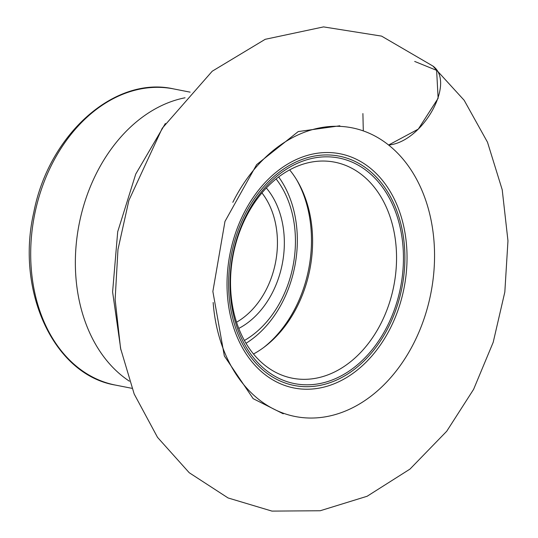 <?xml version="1.0" encoding="UTF-8"?>
<svg xmlns="http://www.w3.org/2000/svg" width="538" height="538" viewBox="0 0 538 538"><rect width="100%" height="100%" fill="white"/><g stroke="black" fill="none" stroke-linecap="round" stroke-linejoin="round"><path stroke-width="0.81" d="M236.545 322.208A78.299 58.191 101.1 0 0 265.301 291.381A78.299 58.191 101.1 0 0 261.939 192.913M238.758 328.422A83.195 61.823 101.1 0 0 271.448 294.501A83.195 61.823 101.1 0 0 266.337 187.997M244.386 340.493A97.903 72.751 101.1 0 0 280.258 301.993A97.903 72.751 101.1 0 0 276.115 178.952M253.485 354.004A110.068 81.796 101.1 0 0 264.777 346.687A110.068 81.796 101.1 0 0 295.537 309.76A110.068 81.796 101.1 0 0 297.332 180.929A110.068 81.796 101.1 0 0 289.646 169.887M379.485 326.25A110.068 81.796 101.1 0 0 334.75 162.18A110.068 81.796 101.1 0 0 233.277 254.427A110.068 81.796 101.1 0 0 292.329 378.194A110.068 81.796 101.1 0 0 379.485 326.25M385.632 329.37A114.964 85.434 101.1 0 0 327.924 156.834A114.964 85.434 101.1 0 0 236.7 326.257A114.964 85.434 101.1 0 0 385.632 329.37M213.156 302.49A147.109 109.322 101.1 0 0 293.102 416.062A147.109 109.322 101.1 0 0 411.745 347.091A147.109 109.322 101.1 0 0 389.216 145.516A147.109 109.322 101.1 0 0 232.826 202.322M432.868 66.026L464.16 100.27L487.495 142.214L502.216 189.773L507.966 240.822L504.826 292.047L493.205 342.282L473.595 389.364L446.715 431.254L409.976 469.096L367.131 496.258L320.197 510.75L271.952 511.1L228.085 497.959L189.235 472.734L157.513 437.34L134.177 393.998L120.552 348.315L115.132 299.505L117.963 249.531L128.878 200.418L162.214 128.279L212.234 71.211L265.214 39.308L323.553 26.9L381.57 36.113L432.868 66.026C456.17 82.401 422.747 142.066 388.611 145.031L418.302 129.1L438.12 98.286L436.627 70.357L414.69 61.44M362.901 113.572L363.298 130.909M185.059 97.782A150.916 112.153 101.1 0 0 79.126 224.158A150.916 112.153 101.1 0 0 129.402 381.2M245.994 343.298A102.973 76.524 101.1 0 0 281.374 304.199A102.973 76.524 101.1 0 0 278.657 176.968M263.586 347.582A113 83.975 101.1 0 0 293.963 310.601A113 83.975 101.1 0 0 296.566 179.652M386.768 330.339A116.86 86.847 101.1 0 0 328.106 154.951A116.86 86.847 101.1 0 0 235.375 327.171A116.86 86.847 101.1 0 0 386.768 330.339M388.544 331.657A119.349 88.689 101.1 0 0 328.637 152.543A119.349 88.689 101.1 0 0 233.929 328.429A119.349 88.689 101.1 0 0 388.544 331.657M190.122 92.153L173.599 88.904A150.916 112.153 101.1 0 0 34.466 215.382A150.916 112.153 101.1 0 0 115.428 385.08L131.958 388.328M165.348 123.518L135.737 174.083L117.701 231.744L112.597 291.946L120.889 349.956M173.599 88.904C114.48 75.461 48.635 134.688 33.773 212.456C15.501 291.502 54.082 375.013 115.428 385.08M283.23 413.796L253.169 398.671L224.339 355.974L212.866 291.462L224.965 221.448L256.633 164.628L298.24 131.568L339.834 125.791"/></g></svg>
